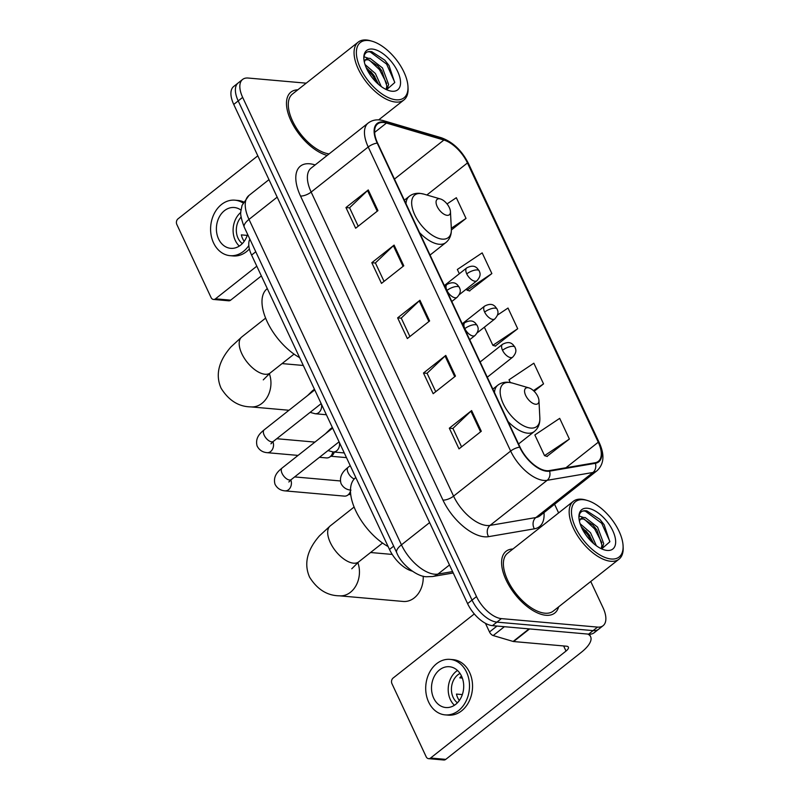 <?xml version="1.0" encoding="UTF-8"?>
<svg xmlns="http://www.w3.org/2000/svg" width="800" height="800" viewBox="0 0 800 800"><rect width="100%" height="100%" fill="white"/><g stroke="black" fill="none" stroke-linecap="round" stroke-linejoin="round"><path stroke-width="1.2" d="M412.14 571.09A24.58 12.25 -128.3 0 1 389.49 549.46L251.59 255.07A24.58 12.25 -128.3 0 1 249.86 239.15M306.21 83.17L248.16 78.04A24.58 12.25 51.7 0 0 242.61 79.44L233.7 86.48A24.58 12.25 51.7 0 0 233.74 104.43L467.59 603.62A24.58 12.25 51.7 0 0 492.46 625.65L588.63 634.14A24.58 12.25 51.7 0 0 594.18 632.75L598.64 629.23A24.58 12.25 51.7 0 1 593.09 630.62A24.58 12.25 51.7 0 0 598.64 629.23L603.09 625.7A24.58 12.25 51.7 0 0 603.05 607.76L590.75 581.5M242.61 79.44A24.58 12.25 51.7 0 0 242.66 97.38L476.5 596.58A24.58 12.25 51.7 0 0 501.38 618.61L496.92 622.13L593.09 630.62L496.92 622.13A24.58 12.25 51.7 0 1 472.04 600.1A24.58 12.25 51.7 0 0 496.92 622.13L492.46 625.65M242.66 97.38L238.2 100.91L472.04 600.1L238.2 100.91A24.58 12.25 51.7 0 1 238.16 82.96A24.58 12.25 51.7 0 0 238.2 100.91L233.74 104.43M545.91 615.27A39.32 19.6 51.7 0 0 554.78 613.03A39.32 19.6 51.7 0 0 558.61 606.88A39.32 19.6 51.7 0 1 554.78 613.03A39.32 19.6 51.7 0 1 545.91 615.27A39.32 19.6 51.7 0 1 510.08 587.3A39.32 19.6 51.7 0 1 506.04 551.31A39.32 19.6 51.7 0 0 510.08 587.3A39.32 19.6 51.7 0 0 545.91 615.27M546.59 470.69A26.22 13.07 -128.3 0 1 520.06 447.19L377.62 143.12A26.22 13.07 -128.3 0 1 377.57 123.98A26.22 13.07 -128.3 0 1 386.45 123.07L443.89 140.04A26.22 13.07 -128.3 0 1 467.45 162.95L598.27 442.21A26.22 13.07 -128.3 0 1 598.32 461.36A26.22 13.07 -128.3 0 1 595.07 462.76L549.24 470.6A26.22 13.07 -128.3 0 1 546.59 470.69M546.85 471.24A26.87 13.39 51.7 0 0 549.57 471.15L595.39 463.31A26.87 13.39 51.7 0 0 598.68 442.25L467.86 162.98A26.87 13.39 51.7 0 0 443.71 139.5L386.27 122.54A26.87 13.39 51.7 0 0 377.21 143.09L519.65 447.16A26.87 13.39 51.7 0 0 546.85 471.24M358.21 226.22L349.57 207.77L367.54 190.56A6.55 2.42 -25.1 0 1 368.26 189.94L345.96 207.55L355.65 228.23L377.95 210.63L368.26 189.94M349.61 207.87L345.96 207.55M384.05 281.37L375.4 262.93L393.38 245.72A6.55 2.42 -25.1 0 1 394.1 245.1L371.8 262.71L381.49 283.39L403.78 265.79L394.1 245.1M375.45 263.03L371.8 262.71M461.56 446.85L452.92 428.41L470.9 411.2A6.55 2.42 -25.1 0 1 471.61 410.58L449.32 428.19L459.01 448.87L481.3 431.26L471.61 410.58M452.97 428.51L449.32 428.19M435.72 391.69L427.08 373.25L445.06 356.04A6.55 2.42 -25.1 0 1 445.77 355.42L423.48 373.03L433.17 393.71L455.46 376.11L445.77 355.42M427.13 373.35L423.48 373.03M409.89 336.53L401.24 318.09L419.22 300.88A6.55 2.42 -25.1 0 1 419.93 300.26L397.64 317.87L407.33 338.55L429.62 320.95L419.93 300.26M401.29 318.19L397.64 317.87M512.91 549.01A39.32 19.6 51.7 0 0 506.04 551.31A39.32 19.6 51.7 0 1 512.91 549.01M297.8 89.81A39.32 19.6 51.7 0 0 290.93 92.11A39.32 19.6 51.7 0 0 293.56 125.74A39.32 19.6 51.7 0 0 327.19 155.42A39.32 19.6 51.7 0 1 293.56 125.74A39.32 19.6 51.7 0 1 290.93 92.11A39.32 19.6 51.7 0 1 297.8 89.81M501.38 618.61L597.55 627.1A24.58 12.25 51.7 0 0 603.09 625.7M558.62 512.92L554.57 504.26M451.38 229.97L466.02 218.41L456.33 197.72L447.04 203.93M534.15 391.3L543.54 383.89L533.85 363.2L509.01 379.8L510.29 382.54M546.95 456.37L569.38 439.05L559.69 418.36L534.85 434.96L544.54 455.65L547.3 456.48M469.43 290.89L491.86 273.57L482.17 252.88L457.34 269.48L459.34 273.75M495.27 346.05L517.7 328.73L508.01 308.04L497.49 315.07M484.37 327.19L492.86 345.33L495.63 346.16M517.7 328.73L492.86 345.33M543.54 383.89L533.45 390.63M569.38 439.05L544.54 455.65M466.47 288.99L467.03 290.17L469.79 291M491.86 273.57L467.03 290.17M466.02 218.41L451.31 228.24M485.44 623.31L489.5 631.97L497 626.05M587.71 634.06A32.77 12.1 -25.1 0 1 590.63 636.71A32.77 12.1 -25.1 0 1 581.2 652.4L445.77 759.37A4.1 3.21 95 0 1 443.79 760L428.61 758.66A4.1 3.21 -85 0 0 430.58 758.03L566.02 651.06A8.19 3.02 154.9 0 0 568.37 647.14A8.19 3.02 154.9 0 0 566.53 646.21L513.6 641.54A4.1 2.04 -128.3 0 1 513.14 641.45L493.18 635.55A4.1 2.04 -128.3 0 1 489.5 631.97M474.29 613.94L393.12 678.04A4.1 3.21 -85 0 0 391.95 683.69L426.18 756.78A4.1 3.21 -85 0 0 428.61 758.66M433.67 698.13A20.48 16.07 -85 0 0 445.8 707.53A20.48 16.07 -85 0 0 461.09 697.57A20.48 16.07 -85 0 0 461.54 676.13A20.48 16.07 -85 0 0 449.41 666.73A20.48 16.07 -85 0 0 434.12 676.69A20.48 16.07 -85 0 0 433.67 698.13M457.49 670.47A20.48 16.07 -85 0 0 450.37 699.61A20.48 16.07 -85 0 0 454.42 705.27M460.01 673.43A16.38 12.85 -85 0 0 453.16 697.41A16.38 12.85 -85 0 0 457.42 702.79M459.32 700.51A16.38 12.85 95 0 1 457.72 697.81A16.38 12.85 95 0 1 456.46 694.08L462.33 694.6M445.15 714.88L448.19 715.14A27.85 21.85 -85 0 0 468.98 701.6A27.85 21.85 -85 0 0 469.59 672.43A27.85 21.85 -85 0 0 453.09 659.65L450.06 659.38A27.85 21.85 -85 0 0 429.27 672.93A27.85 21.85 -85 0 0 428.65 702.1A27.85 21.85 -85 0 0 445.15 714.88A27.85 21.85 -85 0 0 465.94 701.33A27.85 21.85 -85 0 0 466.55 672.16A27.85 21.85 -85 0 0 450.06 659.38M462.34 678.08L459.82 677.86A16.38 12.85 95 0 1 461.48 676.01M583.4 499.7A35.23 17.56 51.7 0 0 575.52 527.43A35.23 17.56 51.7 0 0 611.18 559A35.23 17.56 51.7 0 0 623.08 545.71A35.23 17.56 51.7 0 0 587.35 500.48A35.23 17.56 51.7 0 0 583.4 499.7M587.35 500.48L585.77 500.01A36.87 18.38 51.7 0 0 581.64 499.2A36.87 18.38 51.7 0 0 573.33 501.3A36.87 18.38 51.7 0 0 577.12 535.04A36.87 18.38 51.7 0 0 610.71 561.26A36.87 18.38 51.7 0 0 619.02 559.16A36.87 18.38 51.7 0 0 623.16 547.35L623.08 545.71M573.33 501.3L507.56 553.24A36.87 18.38 51.7 0 0 511.35 586.98A36.87 18.38 51.7 0 0 544.94 613.2A36.87 18.38 51.7 0 0 553.26 611.1L619.02 559.16M580.11 523.72L590.51 532.73L596.37 545.75M581.22 526.68L588.74 534.13L593.73 543.65M579.16 519.81L582.73 517.6L585.21 517.54L597.59 527.14L603.71 543.66L602.05 548.93M580.55 519.14L583.44 518.94L592.91 525.08L595.82 528.54L596.97 530.19L601.94 545.05L601.22 548.68M582.73 517.6A18.51 9.23 51.7 0 0 581.33 518.37A18.51 9.23 51.7 0 0 579.48 521.43M607.17 550.45A25.07 12.5 51.7 0 0 612.78 530.72A25.07 12.5 51.7 0 0 587.41 508.25A25.07 12.5 51.7 0 0 578.93 517.63A25.07 12.5 51.7 0 0 604.44 549.92A25.07 12.5 51.7 0 0 607.17 550.45M601.69 548.9L609.82 541.79L604.15 524.74L599.9 519.38L586.85 510.88C582.22 510.16 579.6 512.06 579.01 516.57L578.96 518.1M582.98 510.99L585.2 511.06L601.7 523.29L609.85 541.45M584.26 519.13L594.62 528.88L601.84 542.73M582 528.41L587.55 534.47L592.55 542.6M599.73 519.21L604.18 524.79M579.09 515.96L583.44 517.47M592.85 525L597.04 530.3M585.77 530.59L589.97 535.89M527.88 387.7A9.83 4.9 51.7 0 0 525.68 395.43A9.83 4.9 51.7 0 0 535.63 404.25A9.83 4.9 51.7 0 0 538.95 400.54A9.83 4.9 51.7 0 0 528.98 387.91A9.83 4.9 51.7 0 0 527.88 387.7M355.8 477.52L355.58 477.7A45.06 22.46 51.7 0 0 355.77 510.84A45.06 22.46 51.7 0 0 388.13 546.55M357.83 562.58A22.94 17.99 95 0 1 356.02 585.61A22.94 17.99 95 0 1 339.4 595.82L403.18 601.45A22.94 17.99 -85 0 0 423.2 576.18M439.38 198.78A9.83 4.9 51.7 0 0 437.18 206.51A9.83 4.9 51.7 0 0 447.13 215.32A9.83 4.9 51.7 0 0 450.45 211.61A9.83 4.9 51.7 0 0 440.48 198.99A9.83 4.9 51.7 0 0 439.38 198.78M267.3 288.6L267.08 288.78A45.06 22.46 51.7 0 0 267.28 321.91A45.06 22.46 51.7 0 0 299.63 357.63M350.48 491.04A7.37 5.78 95 0 1 347.95 494.98A7.37 5.78 95 0 1 347.53 495.29A7.37 5.78 95 0 1 344.4 496.12L284.97 490.87C280.38 490.45 277.05 488.22 275 484.2C272.48 475.03 279.95 469.94 282.08 468.04A7.37 3.68 51.7 0 0 281.92 473.04A7.37 3.68 51.7 0 0 289.55 480.03A7.37 3.68 51.7 0 0 291.22 479.61L288.83 482M350.59 493.16A5.33 4.18 95 0 1 350.18 493.53A5.33 4.18 95 0 1 349.88 493.75L347.53 495.29M332.8 451.92A7.37 5.78 95 0 1 330.06 456.78A7.37 5.78 95 0 1 329.64 457.09A7.37 5.78 95 0 1 326.51 457.92L319.47 457.3M334.23 452.05A5.33 4.18 95 0 1 332.29 455.33A5.33 4.18 95 0 1 331.99 455.55L329.64 457.09M261.36 275.92L230.66 300.16A4.1 3.21 95 0 1 228.69 300.8L213.5 299.45A4.1 3.21 -85 0 0 215.48 298.82L256.8 266.19M257.81 155.81L178.01 218.84A4.1 3.21 -85 0 0 176.84 224.49L211.08 297.57A4.1 3.21 -85 0 0 213.5 299.45M241.01 210.12A20.48 16.07 -85 0 0 234.3 207.52A20.48 16.07 -85 0 0 219.02 217.48A20.48 16.07 -85 0 0 218.56 238.93A20.48 16.07 -85 0 0 230.7 248.33A20.48 16.07 -85 0 0 247.58 234.28M240.86 212.38A20.48 16.07 -85 0 0 235.27 240.41A20.48 16.07 -85 0 0 239.31 246.07M241.15 217.08A16.38 12.85 -85 0 0 238.05 238.2A16.38 12.85 -85 0 0 242.31 243.59M244.21 241.3A16.38 12.85 95 0 1 242.61 238.61A16.38 12.85 95 0 1 241.35 234.88L247.22 235.4M243.55 201.9A27.85 21.85 -85 0 0 237.99 200.45L234.95 200.18A27.85 21.85 -85 0 0 214.16 213.72A27.85 21.85 -85 0 0 213.55 242.89A27.85 21.85 -85 0 0 230.05 255.67A27.85 21.85 -85 0 0 248.82 245.56M243.01 202.97A27.85 21.85 -85 0 0 234.95 200.18M230.05 255.67L233.08 255.94A27.85 21.85 -85 0 0 249.39 248.96M368.29 40.5A35.23 17.56 51.7 0 0 360.42 68.22A35.23 17.56 51.7 0 0 396.07 99.8A35.23 17.56 51.7 0 0 407.97 86.51A35.23 17.56 51.7 0 0 372.24 41.27A35.23 17.56 51.7 0 0 368.29 40.5M372.24 41.27L370.67 40.81A36.87 18.38 51.7 0 0 366.53 40A36.87 18.38 51.7 0 0 358.22 42.1A36.87 18.38 51.7 0 0 362.01 75.83A36.87 18.38 51.7 0 0 395.6 102.05A36.87 18.38 51.7 0 0 403.92 99.96A36.87 18.38 51.7 0 0 408.05 88.15L407.97 86.51M358.22 42.1L292.45 94.04A36.87 18.38 51.7 0 0 295.94 127.28A36.87 18.38 51.7 0 0 329.09 153.91M365.01 64.52L375.4 73.53L381.26 86.55M366.11 67.48L373.63 74.92L378.62 84.45M364.06 60.61L367.62 58.4L370.1 58.34L382.48 67.94L388.6 84.45L386.94 89.72M365.45 59.94L368.33 59.74L377.81 65.87L380.71 69.33L381.87 70.99L386.83 85.85L386.11 89.48M367.62 58.4A18.51 9.23 51.7 0 0 366.22 59.16A18.51 9.23 51.7 0 0 364.37 62.23M392.07 91.25A25.07 12.5 51.7 0 0 397.67 71.52A25.07 12.5 51.7 0 0 372.3 49.05A25.07 12.5 51.7 0 0 363.83 58.43A25.07 12.5 51.7 0 0 389.33 90.72A25.07 12.5 51.7 0 0 392.07 91.25M386.58 89.7L394.72 82.59L389.04 65.54L384.79 60.17L371.75 51.67C367.11 50.95 364.5 52.85 363.91 57.37L363.86 58.9M367.87 51.78L370.1 51.85L386.6 64.09L394.74 82.25M369.15 59.92L379.52 69.68L386.73 83.52M366.89 69.2L372.44 75.27L377.45 83.4M384.63 60L389.07 65.59M363.98 56.76L368.33 58.26M377.74 65.8L381.94 71.09M370.66 71.39L374.86 76.68M393.67 546.16L389.49 549.46M255.77 251.77L251.59 255.07M277.18 197.14L249 219.4A16.38 6.05 154.9 0 0 244.28 227.24C241.21 218.99 240.09 213.59 240.92 211.04L242.04 205.39L248.93 195.47A32.77 16.34 51.7 0 0 249 219.4L401.45 544.84A32.77 16.34 51.7 0 0 434.61 574.21A32.77 16.34 51.7 0 0 437.93 574.1L449.48 564.98M429.62 522.59L401.45 544.84A16.38 6.05 154.9 0 0 396.73 552.69L244.28 227.24M588.63 634.14L597.55 627.1M467.59 603.62L476.5 596.58M453.23 572.98L432.58 576.52A16.38 13.71 -99.7 0 0 437.93 574.1L452.58 571.59M544 512.61A40.96 20.42 -128.3 0 1 534.38 528.82L488.56 536.66A40.96 20.42 -128.3 0 1 442.95 500.09L300.51 196.02A8.19 3.02 154.9 0 0 311.15 192.07L453.58 496.13A32.77 16.34 51.7 0 0 486.75 525.5A32.77 16.34 51.7 0 0 490.07 525.39L535.89 517.55A32.77 16.34 51.7 0 0 539.96 515.8L597.03 470.72A32.77 16.34 -128.3 0 1 592.96 472.48A8.19 6.85 -99.7 0 0 595.39 463.31M300.51 196.02A40.96 20.42 -128.3 0 1 309.67 163.78A40.96 20.42 -128.3 0 1 314.31 164.69L315.14 164.94M311.08 168.14A32.77 16.34 51.7 0 0 311.15 192.07L368.22 146.99A32.77 16.34 -128.3 0 1 368.16 123.06L311.08 168.14M534.38 528.82A8.19 6.85 80.3 0 1 535.89 517.55L592.96 472.48L547.14 480.32A32.77 16.34 -128.3 0 1 543.82 480.43A32.77 16.34 -128.3 0 1 510.66 451.06A8.19 3.02 -25.1 0 1 519.65 447.16M549.57 471.15A8.19 6.85 -99.7 0 1 547.14 480.32L490.07 525.39A8.19 6.85 80.3 0 0 488.56 536.66M597.03 470.72C604.02 464.16 604.79 454.88 599.33 442.87A8.19 3.02 154.9 0 0 598.68 442.25M467.86 162.98A8.19 3.02 -25.1 0 1 468.51 163.61C461.9 150.56 452.84 141.94 441.32 137.75L383.88 120.79C377.78 119.02 372.53 119.78 368.16 123.06M443.71 139.5A8.19 5.8 -73.5 0 0 441.32 137.75M386.27 122.54A8.19 5.8 -73.5 0 0 383.88 120.79M377.21 143.09A8.19 3.02 154.9 0 0 368.22 146.99L510.66 451.06L453.58 496.13A8.19 3.02 154.9 0 1 442.95 500.09M314.58 165.37A8.19 5.8 106.5 0 1 314.31 164.69M467.45 162.95L426.87 195M443.89 140.04L394.46 179.08M386.45 123.07L374.63 132.41M598.27 442.21L565.95 467.74M419.22 300.88L428.89 321.52M445.06 356.04L454.73 376.68M470.9 411.2L480.57 431.84M393.38 245.72L403.05 266.36M367.54 190.56L377.22 211.2M563.63 645.96L566.02 651.06M529.57 628.93L513.6 641.54M430.58 758.03L445.77 759.37M513.14 641.45L529.05 628.88M504.39 626.7L493.18 635.55M351.77 568.79L358.71 561.87A22.94 11.43 -128.3 0 1 353.53 563.18A22.94 11.43 -128.3 0 1 330.32 542.62A22.94 11.43 -128.3 0 1 330.27 525.87L354.11 507.04M492.85 389.12L497.79 385.21C500.77 382.91 504.3 381.93 508.39 382.27L512.37 383.04A27.09 13.51 51.7 0 0 509.33 382.44A27.09 13.51 51.7 0 0 503.27 403.77A27.09 13.51 51.7 0 0 530.69 428.05A27.09 13.51 51.7 0 0 539.84 417.83C540.1 423.69 538.27 428.25 534.35 431.5A29.49 14.7 51.7 0 1 527.7 433.18A29.49 14.7 51.7 0 1 508.02 421.49M497.79 385.21A29.49 14.7 51.7 0 0 494.48 392.6M263.27 379.87L270.21 372.95A22.94 11.43 -128.3 0 1 265.03 374.26A22.94 11.43 -128.3 0 1 241.82 353.7A22.94 11.43 -128.3 0 1 241.77 336.95L265.62 318.12M269.33 373.66A22.94 17.99 95 0 1 267.52 396.68A22.94 17.99 95 0 1 250.9 406.89L288.98 410.26M404.35 200.19L409.29 196.29C412.27 193.99 415.81 193.01 419.9 193.35L423.87 194.12A27.09 13.51 51.7 0 0 420.83 193.52A27.09 13.51 51.7 0 0 414.77 214.85A27.09 13.51 51.7 0 0 442.2 239.13A27.09 13.51 51.7 0 0 451.35 228.91C451.6 234.77 449.77 239.33 445.85 242.58A29.49 14.7 51.7 0 1 439.2 244.26A29.49 14.7 51.7 0 1 419.52 232.57M409.29 196.29A29.49 14.7 51.7 0 0 405.99 203.68M464.84 328.65A8.19 4.08 51.7 0 0 473.13 335.99A8.19 4.08 51.7 0 0 474.98 335.53C480.5 329.5 477.18 326.36 477.32 325.62A8.19 3.02 154.9 0 0 475.47 324.69A8.19 3.02 -25.1 0 0 464.84 328.65A8.19 4.08 51.7 0 1 464.82 322.67C472.19 318.81 474.49 322.67 475.11 322.78L477.32 325.62M290.8 479.95A7.37 5.78 95 0 1 290.81 479.96A7.37 5.78 95 0 1 290.37 487.48A7.37 5.78 95 0 1 284.97 490.87M446.94 290.45A8.19 4.08 51.7 0 0 455.24 297.79A8.19 4.08 51.7 0 0 457.08 297.33C462.61 291.3 459.28 288.16 459.42 287.42A8.19 3.02 154.9 0 0 457.58 286.5A8.19 3.02 -25.1 0 0 446.94 290.45A8.19 4.08 51.7 0 1 446.93 284.47C454.29 280.61 456.59 284.47 457.22 284.58L459.42 287.42M314.75 389.9L264.18 429.84A7.37 3.68 51.7 0 0 264.02 434.84A7.37 3.68 51.7 0 0 271.66 441.84A7.37 3.68 51.7 0 0 273.32 441.42L270.94 443.81M272.91 441.75A7.37 5.78 95 0 1 272.92 441.76A7.37 5.78 95 0 1 272.48 449.28A7.37 5.78 95 0 1 267.08 452.67C262.49 452.25 259.16 450.03 257.11 446C254.59 436.83 262.05 431.74 264.18 429.84M502.53 350.29A8.19 4.08 51.7 0 0 510.83 357.63A8.19 4.08 51.7 0 0 512.67 357.16C518.2 351.14 514.87 348 515.02 347.26A8.19 3.02 154.9 0 0 513.17 346.33A8.19 3.02 -25.1 0 0 502.53 350.29A8.19 4.08 51.7 0 1 502.52 344.31C509.89 340.45 512.19 344.31 512.81 344.42L515.02 347.26M350.22 465.63L348.09 467.32A7.37 3.68 51.7 0 0 347.93 472.31A7.37 3.68 51.7 0 0 354.22 478.97M484.64 312.09A8.19 4.08 51.7 0 0 492.93 319.43A8.19 4.08 51.7 0 0 494.78 318.97C500.31 312.94 496.98 309.8 497.12 309.06A8.19 3.02 154.9 0 0 495.28 308.14A8.19 3.02 -25.1 0 0 484.64 312.09A8.19 4.08 51.7 0 1 484.63 306.11C491.99 302.25 494.29 306.11 494.92 306.22L497.12 309.06M339.34 442.39A7.37 5.78 95 0 1 336.65 450.81A7.37 5.78 95 0 1 333.09 451.95L327.99 450.57M332.33 427.43L330.19 429.12A7.37 3.68 51.7 0 0 329.4 430.67M466.75 273.89A8.19 4.08 51.7 0 0 475.04 281.23A8.19 4.08 51.7 0 0 476.89 280.77C482.41 274.74 479.09 271.6 479.23 270.86A8.19 3.02 154.9 0 0 477.38 269.94A8.19 3.02 -25.1 0 0 466.75 273.89A8.19 4.08 51.7 0 1 466.73 267.91C474.1 264.05 476.4 267.91 477.02 268.02L479.23 270.86M321.44 404.19A7.37 5.78 95 0 1 318.75 412.61A7.37 5.78 95 0 1 315.2 413.75L310.1 412.37M314.44 389.23L312.3 390.92A7.37 3.68 51.7 0 0 311.5 392.47M215.48 298.82L230.66 300.16M432.58 576.52L426.71 576.74C417.68 576.97 401.54 565.07 396.73 552.69M248.93 195.47L268.98 179.64M599.33 442.87L468.51 163.61M589.45 634.19L590.63 636.71M330.27 525.87L319.45 535.85C307.03 550.1 303.74 563.87 309.57 577.14C317.25 589.42 327.19 595.65 339.4 595.82M370.56 552.51L392.24 554.43M518.55 443.98L534.35 431.5M528.98 387.91L512.37 383.04M538.95 400.54L539.84 417.83M382.55 543.04L358.71 561.87M241.77 336.95L230.95 346.93C218.54 361.18 215.24 374.94 221.08 388.21C228.75 400.5 238.69 406.73 250.9 406.89M282.06 363.59L303.3 365.47M430.05 255.06L445.85 242.58M440.48 198.99L423.87 194.12M450.45 211.61L451.35 228.91M294.05 354.12L270.21 372.95M332.65 428.1L282.08 468.04M462.56 324.45L464.82 322.67M294.63 476.92L340.4 480.96M339.07 441.82L291.22 479.61M469.7 339.69L474.98 335.53M350.74 494.62L348.8 494.45M444.67 286.25L446.93 284.47M276.73 438.72L314.93 442.1M321.18 403.62L273.32 441.42M451.81 301.5L457.08 297.33M267.08 452.67L298.07 455.41M346.48 457.63L330.91 456.25M350.98 490.15C346.39 489.72 343.06 487.5 341.01 483.48C338.49 474.3 345.96 469.22 348.09 467.32M480.14 361.98L502.52 344.31M487.28 377.22L512.67 357.16M462.25 323.78L484.63 306.11M330.19 429.12L325.51 433.74M333.09 451.95L344.28 452.94M477.17 332.88L494.78 318.97M444.35 285.58L466.73 267.91M312.3 390.92L307.61 395.54M315.2 413.75L326.39 414.74M459.27 294.68L476.89 280.77M378.69 119.88L403.92 99.96"/></g></svg>
